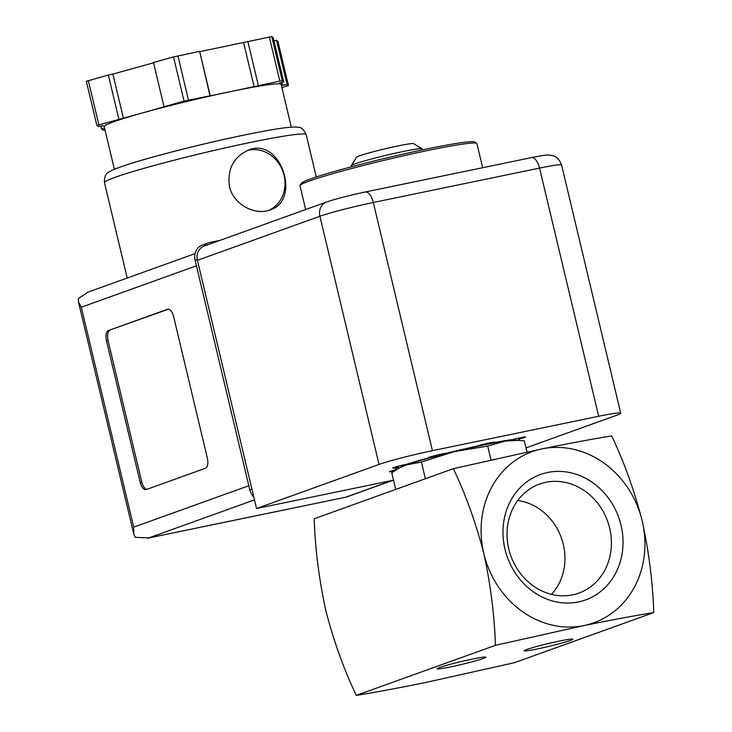 <?xml version="1.0" encoding="UTF-8"?>
<svg xmlns="http://www.w3.org/2000/svg" width="732" height="732" viewBox="0 0 732 732"><rect width="100%" height="100%" fill="white"/><g stroke="black" fill="none" stroke-linecap="round" stroke-linejoin="round"><path stroke-width="1.1" d="M653.768 612.565C652.752 582.242 648.891 551.672 642.174 520.845A90.942 80.666 -109.8 0 1 584.054 625.54A90.942 80.666 -109.8 0 1 483.843 553.593C490.596 584.648 494.457 615.228 495.436 645.322L584.054 625.54C611.092 620.041 634.333 615.713 653.768 612.565L514.614 662.643L425.997 682.425C398.958 687.924 375.717 692.252 356.283 695.4C343.83 669.194 333.664 640.893 325.795 610.479C319.042 579.424 315.181 548.854 314.202 518.759L453.355 468.672C465.808 494.878 475.974 523.188 483.843 553.593A90.942 80.666 -109.8 0 1 541.973 448.899A90.942 80.666 -109.8 0 1 642.174 520.845C634.232 490.22 624.067 461.91 611.687 435.924C592.069 439.099 568.837 443.427 541.973 448.899L453.355 468.672M504.988 549.22A66.658 59.127 -109.8 0 1 578.664 475.159A66.658 59.127 -109.8 0 1 605.373 587.284A66.658 59.127 -109.8 0 1 504.988 549.22M495.436 645.322L356.283 695.4M450.619 666.898A25.007 1.446 166.6 0 0 475.013 661.014A25.007 1.446 166.6 0 0 485.755 657.126A25.007 1.446 166.6 0 0 461.151 661.582A25.007 1.446 166.6 0 0 437.178 668.691A25.007 1.446 166.6 0 0 450.619 666.898M537.7 648.881A25.007 1.446 166.6 0 0 562.103 642.998A25.007 1.446 166.6 0 0 572.836 639.109A25.007 1.446 166.6 0 0 548.231 643.565A25.007 1.446 166.6 0 0 524.258 650.684A25.007 1.446 166.6 0 0 537.7 648.881M508.786 549.018A57.956 51.405 -109.8 0 1 536.739 485.197A57.956 51.405 -109.8 0 1 607.597 521.175A57.956 51.405 -109.8 0 1 575.919 594.055A57.956 51.405 -109.8 0 1 508.786 549.018M517.698 500.523A54.818 48.623 -109.8 0 1 561.343 537.819A54.818 48.623 -109.8 0 1 551.48 594.375M399.343 467.995L401.154 467.034A59.118 3.422 166.6 0 1 406.013 465.021L421.412 462.066L453.986 451.69A59.118 3.422 166.6 0 0 406.013 465.021L399.343 468.004L391.757 472.735L395.728 489.415M421.412 462.066L425.383 478.746M517.35 440.362L513.443 440.28A59.118 3.422 166.6 0 0 505.446 441.048A59.118 3.422 166.6 0 0 453.986 451.69L487.695 446.081L505.446 441.048L517.35 440.371L524.322 440.774L527.013 452.056M487.695 446.081L491.016 460.016M482.672 167.701L476.925 143.609A90.942 5.261 166.6 0 0 476.706 143.344L474.519 142.008A89.13 5.161 166.6 0 0 386.844 157.902A89.13 5.161 166.6 0 0 301.41 183.247L300.065 185.425A90.942 5.261 166.6 0 0 299.983 185.754L305.656 209.544M476.706 143.344A90.942 5.261 166.6 0 0 387.237 159.558A90.942 5.261 166.6 0 0 300.065 185.425M422.337 149.904L422.09 148.898A36.38 2.104 166.6 0 0 422.007 148.788L413.626 143.655A29.399 1.702 166.6 0 0 384.693 148.898A29.399 1.702 166.6 0 0 356.511 157.252L351.351 165.624A36.38 2.104 166.6 0 0 351.314 165.752L351.552 166.768M422.007 148.788A36.38 2.104 166.6 0 0 386.212 155.275A36.38 2.104 166.6 0 0 351.351 165.624M379.03 464.436L319.902 216.251A12.737 11.291 70.2 0 1 326.673 201.977L204.182 246.062A12.737 11.291 70.2 0 0 197.411 260.336L256.539 508.52L379.03 464.436A40.928 2.37 -13.4 0 1 432.429 450.665L598.675 416.279A40.928 2.37 -13.4 0 1 620.709 413.187A40.928 2.37 -13.4 0 1 616.527 415.309L526.015 447.874M507.12 440.325L507.239 440.801M518.238 438.193L518.485 439.246A63.666 3.687 166.6 0 1 519.4 439.621A63.666 3.687 166.6 0 1 518.704 440.408M515.74 438.779L516.115 440.335M492.975 442.256L493.112 442.814A63.666 3.687 166.6 0 1 512.62 439.557A9.553 0.549 -13.4 0 1 525.503 437.022A9.553 0.549 -13.4 0 1 518.485 439.246M493.112 442.814A9.553 0.549 -13.4 0 0 494.42 442.21A9.553 0.549 -13.4 0 0 486.862 443.455A9.553 0.549 -13.4 0 0 476.532 446.245A63.666 3.687 166.6 0 0 446.849 453.163A9.553 0.549 -13.4 0 0 436.638 455.167A9.553 0.549 -13.4 0 0 428.559 457.656A9.553 0.549 -13.4 0 0 429.281 457.692A63.666 3.687 166.6 0 0 406.818 464.225A9.553 0.549 -13.4 0 0 397.412 466.449A9.553 0.549 -13.4 0 0 392.764 468.05A9.553 0.549 -13.4 0 0 398.547 467.199A63.666 3.687 166.6 0 0 395.545 469.13A63.666 3.687 166.6 0 0 396.451 469.514L396.186 468.379M398.309 466.211L398.547 467.199M401.429 465.424L401.74 466.742M393.523 480.183L256.539 508.52M394.145 471.106A9.553 0.549 -13.4 0 1 389.442 471.737A9.553 0.549 -13.4 0 1 396.451 469.514M229.445 186.504C233.307 204.548 255.23 215.885 270.062 209.938C301.831 200.531 280.722 136.427 248.514 150.06C233.554 156.923 227.195 169.074 229.445 186.504M108.327 330.59L167.591 309.261A9.095 4.163 78.3 0 1 167.857 309.188A9.095 4.163 78.3 0 1 173.649 316.672L207.312 457.985A9.095 4.163 78.3 0 1 205.472 468.242L146.199 489.571A9.095 4.163 78.3 0 1 145.933 489.644A9.095 4.163 78.3 0 1 140.141 482.159L106.479 340.847A9.095 4.163 78.3 0 1 108.327 330.59L168.534 309.16M105.015 129.976L103.056 130.232L101.602 129.107L104.612 128.274M291.318 127.13L281.143 84.418A90.942 5.261 166.6 0 0 280.987 84.198L282.47 85.342L287.017 84.409L288.481 85.534L281.884 87.52M104.228 126.691L102.873 125.648L98.326 126.581L96.862 125.456L143.865 112.563A90.942 5.261 166.6 0 0 104.2 126.572L114.375 169.284M279.505 83.055L280.987 84.198A90.942 5.261 166.6 0 0 232.181 91.271L279.844 81.115L282.287 80.758L283.742 81.883L279.505 83.055M210.249 95.81L232.181 91.271A90.942 5.261 166.6 0 0 143.865 112.563L184.043 101.08L210.249 95.81L199.726 51.652L271.764 36.6L273.219 37.716L283.742 81.883M195.087 253.601L87.822 292.205L78.361 298.647L78.461 301.858L81.307 307.23L133.7 527.15L133.755 533.93L135.219 537.306L148.733 537.938L254.48 499.883M219.993 240.37L209.773 242.484A13.643 12.096 70.2 0 0 208.309 242.905A13.643 12.096 70.2 0 0 203.496 246.345M208.309 242.905L202.38 245.037A13.643 12.096 70.2 0 0 195.124 260.327L249.832 489.964A13.643 12.096 70.2 0 0 253.83 497.156M148.733 537.938L346.236 497.11L393.13 480.265M101.602 129.107L100.879 126.06M287.017 84.409L276.495 40.242L277.959 41.385M273.942 40.772L276.495 40.242M282.47 85.342L281.774 82.423M258.359 85.562L247.837 41.395M254.123 86.733L243.6 42.575M209.938 95.572L199.726 51.652M164.014 106.652L153.491 62.485L173.521 56.922L199.415 51.414M123.415 118.245L112.893 74.088L153.564 62.787M118.868 119.188L108.354 75.03L112.893 74.088M86.339 81.289L96.862 125.456L86.339 81.289L108.354 75.03M146.848 489.333A9.095 4.163 78.3 0 1 141.724 481.83L108.061 340.517A9.095 4.163 78.3 0 1 109.91 330.26M268.644 210.413A31.833 28.237 70.2 0 0 284.071 175.323A31.833 28.237 70.2 0 0 247.169 150.591M598.675 416.279L539.557 168.095L373.311 202.48A40.928 2.37 -13.4 0 0 319.902 216.251L197.411 260.336M432.429 450.665L373.311 202.48A12.737 5.829 78.3 0 0 365.195 192.004A12.737 5.829 78.3 0 0 364.829 192.113M531.075 157.719A12.737 5.829 78.3 0 1 531.441 157.618A12.737 5.829 78.3 0 1 539.557 168.095A40.928 2.37 -13.4 0 1 561.581 165.011L620.709 413.187M316.279 176.97L306.196 134.633A103.679 6.002 166.6 0 0 203.944 152.823A103.679 6.002 166.6 0 0 104.484 182.689L127.194 278.032M133.7 527.15L248.825 485.719M81.307 307.23L196.432 265.798M345.852 497.165L392.379 480.421M195.124 260.327L197.247 259.558M249.832 489.964L251.936 489.205M288.472 85.525L277.95 41.367M282.287 80.758L271.764 36.6M279.844 81.115L269.321 36.957M188.453 100.019L177.931 55.861M184.043 101.08L173.521 56.922M98.847 124.751L88.325 80.593M168.122 309.151L167.591 309.261M141.724 481.83L140.141 482.159M108.061 340.517L106.479 340.847M561.581 165.011C558.617 156.575 552.687 155.623 552.825 155.678L548.918 155.047C547.344 154.974 545.066 154.891 531.441 157.618L365.195 192.004C349.228 195.398 336.391 198.72 326.673 201.977M78.461 301.858L133.755 533.93M346.236 497.11L147.571 538.212M306.196 134.633C303.505 129.372 300.953 126.956 298.519 127.386C298.4 127.377 296.552 126.307 283.494 127.963C263.502 130.635 226.417 138.494 194.666 146.244C167.463 152.887 145.439 158.881 128.585 164.215C112.545 169.476 110.514 171.05 109.26 171.892C105.692 173.438 104.1 177.043 104.484 182.689M288.481 85.534L277.959 41.376"/></g></svg>
